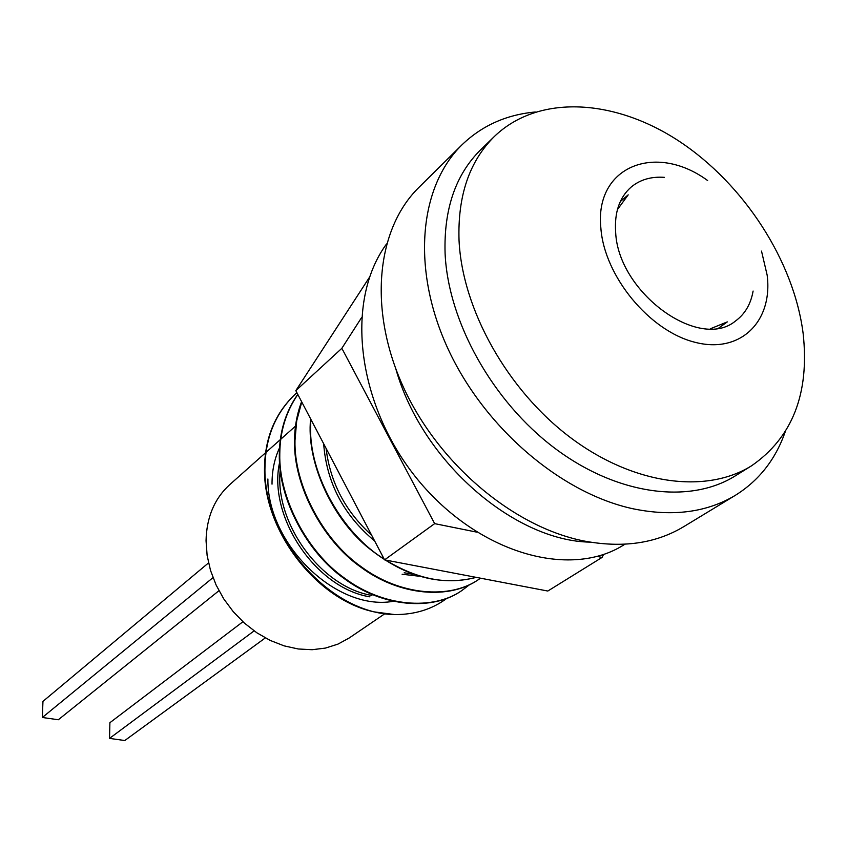 <?xml version="1.0" encoding="UTF-8"?>
<svg xmlns="http://www.w3.org/2000/svg" width="847" height="847" viewBox="0 0 847 847"><rect width="100%" height="100%" fill="white"/><g stroke="black" fill="none" stroke-linecap="round" stroke-linejoin="round"><path stroke-width="1.27" d="M664.387 177.351C651.205 176.398 640.12 179.638 631.142 187.071C619.464 197.393 614.297 212.47 615.653 232.3C618.194 292.639 699.273 351.494 735.588 320.939C744.979 314.036 750.823 304.073 753.099 291.05M326.063 448.317C330.214 482.483 345.407 511.44 371.632 535.198M323.66 443.722C326.593 482.748 343.596 515.167 374.66 540.979M280.209 470.191C274.449 523.023 320.812 587.087 371.918 595.441M279.552 462.684C267.726 516.299 315.508 588.242 369.927 596.839M404.199 572.773L412.637 574.16M402.113 574.234L418.471 576.14M272.025 484.166C271.961 470.847 274.47 458.725 279.552 447.809M384.782 613.768L349.271 637.939L338.017 644.091L325.544 648.061L312.162 649.713L298.229 648.982L284.105 645.859L270.172 640.406L256.81 632.762L244.402 623.106L233.274 611.714L223.756 598.893L216.101 585.002L210.511 570.412L207.134 555.547L206.054 540.788C206.562 517.348 214.439 498.65 229.696 484.685L265.577 452.753M310.828 419.265L310.595 426.803C309.081 474.151 342.389 533.462 384.136 559.041M476.279 577.379C439.434 586.749 402.653 576.225 365.915 545.828C332.479 517.009 309.42 467.258 310.118 427.227L310.436 418.513M301.765 401.986L296.694 420.832L294.989 440.514C293.898 484.823 322.802 539.73 360.938 566.527C399.763 595.621 449.99 599.581 478.83 579.359L480.545 578.194M478.566 579.528L478.311 579.708C449.471 599.92 399.265 595.96 360.451 566.887C322.326 540.1 293.433 485.215 294.534 440.916C294.565 427.237 296.916 414.151 301.596 401.647M297.826 394.458C285.968 411.811 279.955 431.621 279.785 453.865C278.578 497.718 307.069 551.948 344.814 578.321C383.225 606.981 433.039 610.74 461.753 590.624L469.651 584.621M461.499 590.783L461.244 590.952C432.542 611.068 382.738 607.32 344.337 578.67C306.603 552.308 278.123 498.1 279.341 454.257C279.51 431.758 285.651 411.78 297.763 394.342M296.895 392.701L295.095 394.3C275.55 413.167 265.513 437.359 264.973 466.877C262.708 537.242 329.599 613.652 394.66 614.573L374.173 611.883C315.698 599.623 262.623 529.407 264.529 467.269C265.069 437.761 275.116 413.569 294.661 394.702L294.883 394.501M396.703 371.251L396.841 372.14M349.822 493.6L339.922 474.744M385.734 560.089C417.433 579.475 447.491 585.213 475.898 577.305M459.042 240.548C457.549 195.953 469.365 161.226 494.479 136.378C538.448 94.144 614.319 98.527 679.103 141.205C743.973 184.011 793.957 261.056 803.147 333.58C809.69 393.41 792.485 437.486 751.522 465.818C705.72 494.426 632.847 484.696 570.031 437.264C507.247 389.885 462.356 309.515 459.042 240.548M751.522 465.818L735.132 475.972C689.437 504.505 616.997 495.061 554.732 448.201C492.499 401.404 448.148 321.828 445.088 253.391C443.743 209.124 455.601 174.598 480.651 149.803L494.479 136.378M761.517 251.104L767.16 275.169C773.078 321.638 740.204 354.237 694.784 342.23C649.437 330.944 604.313 276.186 600.872 228.129C594.35 166.383 655.557 142.285 707.626 180.538M446.718 598.427C432.171 609.3 414.818 614.678 394.66 614.573M392.828 601.381C336.238 611.195 266.974 544.06 267.896 478.989M785.095 432.15C775.46 459.582 758.87 480.651 735.334 495.336L683.614 526.739C655.536 543.573 622.164 548.295 583.498 540.905C512.795 526.696 438.037 463.5 403.098 386.486C368.053 309.441 376.407 228.986 418.884 187.431L461.911 144.901C481.89 125.642 506.347 114.673 535.304 111.995M735.334 495.336C707.001 512.329 673.1 516.85 633.62 508.899C561.402 493.642 484.368 427.968 447.883 348.562C411.282 269.124 419.043 186.806 461.911 144.901M624.948 544.197L623.688 544.981C569.565 579.274 478.068 553.229 417.624 479.487C357.73 406.369 343.924 302.21 386.539 243.957M590.094 542.133C515.505 541.011 422.494 462.938 395.92 369.186M265.312 637.918L124.795 740.532L109.528 738.393L254.111 630.888M242.909 621.751L109.898 722.703L109.528 738.393M218.95 590.719L58.316 719.759L42.35 717.483L212.989 577.643M208.521 562.927L42.953 701.38L42.35 717.483M361.478 317.741L341.849 348.308L434.659 523.637L476.586 532.096M597.177 556.437L602.069 557.421L603.519 554.489M369.652 276.99L295.825 390.647L384.57 559.867L547.808 591.037L602.069 557.421M341.849 348.308L295.825 390.647M434.659 523.637L384.57 559.867M710.358 328.774L727.308 321.892L718.891 327.927M620.3 201.565L628.199 194.863L617.399 209.633M295.497 426.115L280.791 439.201M280.346 439.604L266.011 452.362"/></g></svg>
